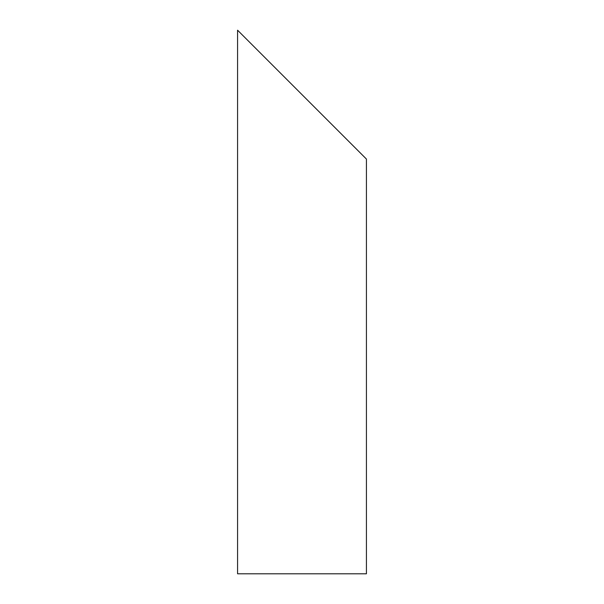 <?xml version="1.0" encoding="UTF-8"?>
<svg xmlns="http://www.w3.org/2000/svg" width="604" height="604" viewBox="0 0 604 604"><rect width="100%" height="100%" fill="white"/><g stroke="black" fill="none" stroke-linecap="round" stroke-linejoin="round"><path stroke-width="0.91" d="M366.424 573.8L366.424 159.056L237.576 30.2L237.576 573.8L366.424 573.8"/></g></svg>
